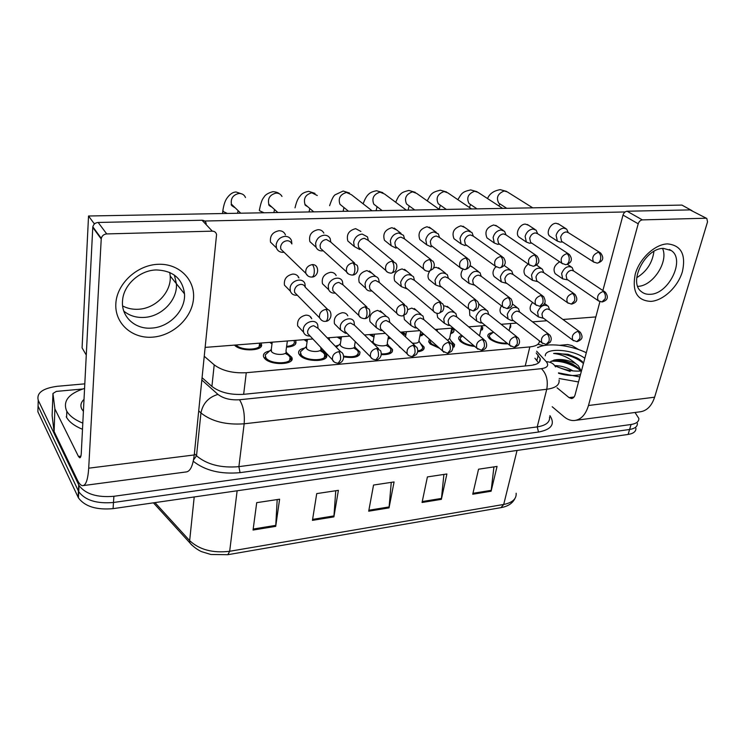 <?xml version="1.0" encoding="UTF-8"?>
<svg xmlns="http://www.w3.org/2000/svg" width="745" height="745" viewBox="0 0 745 745"><rect width="100%" height="100%" fill="white"/><g stroke="black" fill="none" stroke-linecap="round" stroke-linejoin="round"><path stroke-width="1.12" d="M287.561 353.512L291.733 357.311C295.97 364.994 270.23 365.916 264.447 358.187L263.683 357.013C262.65 354.117 264.643 352.087 269.653 350.951M322.324 350.802L326.394 354.62C330.258 361.986 305.711 362.591 299.769 355.188L298.829 353.763C297.907 350.988 299.853 349.079 304.668 348.045M388.536 345.596L392.494 349.452C393.053 353.102 389.346 354.834 381.365 354.639M420.161 343.128L424.035 346.974C424.641 349.545 422.517 351.146 417.666 351.78M401.22 348.232L399.199 346.723M450.911 340.772L454.627 344.562L452.876 347.906M439.652 348.334L430.321 344.078L428.701 341.834L429.399 339.171M474.779 346.434C468.763 345.866 464.005 344.227 460.522 341.508L458.734 339.096C458.296 337.411 459.311 336.163 461.779 335.371M355.961 348.166L359.965 352.003C360.124 356.827 354.722 358.457 343.743 356.892M507.885 343.808C500.882 344.125 494.857 342.532 489.819 339.012L487.882 336.451C487.472 334.365 489.167 333.062 492.957 332.531M341.061 339.413L337.206 337.103M260.787 343.063L261.16 343.715C265.322 350.914 240.886 352.301 234.479 345.112M295.29 340.372L295.812 341.257C296.715 344.665 293.614 346.639 286.508 347.17M271.99 343.948L269.82 342.355M328.722 337.764L329.597 340.307M307.089 341.685L304.044 339.683M390.678 338.304L388.015 338.947M373.962 337.15L369.352 334.589M481.643 326.077L482.788 327.865L480.553 331.059L480.935 329.448M452.671 328.089L453.901 329.961C454.348 331.655 453.249 332.894 450.623 333.685M423.868 334.226L419.789 336.302M405.839 334.915L400.54 332.158M510.446 324.922L510.846 325.826L509.654 328.349M204.288 356.306L214.206 364.854C222.196 370.777 232.878 373.394 246.269 372.714L529.835 346.909C536.353 346.174 539.548 344.153 539.408 340.847M335.297 346.211L338.556 345.242M635.923 428.273C636.053 431.495 633.464 433.553 628.137 434.437L629.6 429.474C634.936 428.599 637.524 426.568 637.385 423.365C637.524 426.568 634.936 428.599 629.6 429.474L113.482 502.484C96.757 503.899 85.181 500.305 78.737 491.709L38.06 406.025L38.237 400.307M628.137 434.437L113.072 508.649C96.394 510.092 84.846 506.498 78.421 497.865L37.883 411.743L38.06 406.025L78.737 491.709C85.181 500.305 96.757 503.899 113.482 502.484L629.6 429.474L631.071 424.492L113.892 496.291C97.129 497.669 85.517 494.075 79.044 485.526L38.237 400.27C36.393 392.932 42.735 388.275 57.253 386.301L84.809 383.843M253.058 530.049L256.708 502.661L279.608 499.206L275.715 526.352L253.058 530.049M422.052 502.493L427.406 476.921L446.888 473.978L441.366 499.346L422.052 502.493M472.74 494.233L478.541 469.21L497.055 466.417L491.095 491.234L472.74 494.233M312.444 520.364L316.727 493.609L338.398 490.34L333.89 516.872L312.444 520.364M368.701 511.191L373.543 485.042L394.077 481.94L389.03 507.876L368.701 511.191M391.265 482.369L389.03 507.876M335.762 490.741L333.89 516.872M493.926 466.882L491.095 491.234M443.908 474.425L441.366 499.346M277.187 499.569L275.715 526.352M635.019 412.479L638.847 418.429C639.005 421.614 636.407 423.635 631.071 424.492M538.309 344.413L543.869 345.587M202.109 377.724L211.859 386.385C219.803 392.457 230.456 395.101 243.82 394.31L530.766 365.413C537.611 364.547 540.758 362.275 540.2 358.587L536.214 352.962M534.919 358.224L538.542 362.862M568.239 232.561L566.647 229.088L563.779 228.138C560.044 228.668 557.484 231.071 556.087 235.346L557.372 241.101L560.37 242.125M599.865 252.49L568.314 232.626L566.228 231.928C563.527 232.319 561.674 234.06 560.659 237.152L561.59 241.333L562.326 241.808M573.492 270.826L572.113 267.483C567.774 265.425 564.272 267.436 561.628 273.527L562.689 278.844L567.941 279.962M604.633 291.705L573.706 271.012L571.545 270.277C568.919 270.705 567.103 272.409 566.107 275.38L566.88 279.235L567.625 279.757M549.456 309.529L548.329 306.269C543.952 303.913 540.367 305.85 537.573 312.071L538.421 316.914L543.71 318.376M507.047 343.128C500.873 343.417 495.546 342.011 491.076 338.91L489.363 336.638L489.521 335.148L491.328 333.779M579.433 331.581L549.754 309.808L547.351 308.933C544.716 309.408 542.919 311.103 541.96 314.008L542.574 317.519L543.44 318.171M537.639 233.707L536.102 230.158L532.936 229.041C529.09 229.59 526.482 232.03 525.113 236.379L526.361 242.051L529.648 243.261M568.444 253.849L537.648 233.725L535.348 232.906C532.563 233.306 530.673 235.075 529.686 238.214L530.589 242.339L531.427 242.917M506.023 234.908L504.561 231.304L501.068 229.982C497.101 230.54 494.447 233.027 493.106 237.441L494.289 243L497.921 244.425M535.916 255.265L505.976 234.88L503.434 233.911C500.565 234.321 498.647 236.118 497.669 239.313L498.526 243.354L499.606 244.099M473.345 236.174L471.976 232.533L468.121 230.95C464.023 231.527 461.323 234.051 460.01 238.54L461.108 243.941L465.113 245.636M502.232 256.718L473.243 236.109L470.44 234.954C467.478 235.373 465.523 237.199 464.563 240.449L465.364 244.369L466.659 245.319M439.541 237.515L438.311 233.856L434.037 231.956C429.809 232.542 427.053 235.113 425.777 239.676L426.755 244.844L431.187 246.884M467.329 258.217L439.41 237.413L436.3 236.025C433.245 236.454 431.243 238.316 430.321 241.613L431.038 245.384L432.594 246.576M543.692 272.54L542.379 269.15C537.862 266.822 534.23 268.824 531.492 275.138L532.517 280.371L537.899 281.675M574.078 293.688L543.859 272.698L541.494 271.841C538.784 272.279 536.949 274.011 535.972 277.028L536.707 280.828L537.601 281.461M481.307 327.614L480.897 329.495M512.942 274.337L511.703 270.901C507.01 268.265 503.229 270.23 500.37 276.805L501.348 281.917L506.879 283.435M542.481 295.737L513.054 274.458L510.465 273.452C507.68 273.899 505.799 275.659 504.84 278.732L505.548 282.448L506.6 283.221M451.684 328.517L452.42 329.774L450.855 332.568M481.186 276.227L480.041 272.745C475.152 269.746 471.222 271.674 468.223 278.528L469.117 283.482L474.835 285.251M509.804 297.86L481.251 276.302L478.411 275.129C475.534 275.585 473.624 277.373 472.684 280.493L473.336 284.087L474.584 285.046M422.704 333.192L419.975 335.352M405.969 334.235L401.89 332.056M519.526 311.857L518.473 308.56C513.929 305.906 510.204 307.815 507.298 314.288L508.099 319.009L511.34 320.508L513.519 320.676M473.913 345.699C468.791 345.14 464.759 343.706 461.816 341.396L460.233 339.264L460.363 337.69L462.291 336.191M548.72 334.207L519.777 312.118L517.16 311.103C514.45 311.587 512.616 313.3 511.675 316.262L512.253 319.689L513.268 320.471M488.636 314.288L487.668 310.963C482.965 307.964 479.082 309.836 476.046 316.569L476.781 321.142L480.292 322.874L482.36 323.051M438.582 347.375L431.662 343.966L430.219 341.974L430.442 340.111M516.983 336.917L488.841 314.52L486.001 313.338C483.198 313.831 481.335 315.582 480.413 318.581L480.944 321.905L482.117 322.855M451.759 328.163L449.673 338.267L447.68 340.418M449.747 338.63L453.1 344.386L452.783 346.332M456.741 316.821L455.875 313.477C451.004 310.088 446.963 311.913 443.759 318.935L444.42 323.302L448.211 325.323L450.185 325.5M484.157 339.72L456.899 317.035L453.807 315.647C450.921 316.159 449.03 317.938 448.127 320.974L448.602 324.159L449.952 325.304M420.739 331.432L418.941 340.698C419.128 342.7 416.921 343.51 412.32 343.128M419.025 341.108L422.49 346.825C423.02 348.893 421.447 350.262 417.777 350.942M388.499 336.246L387.251 343.194C388.955 346.751 377.11 346.77 373.794 343.194L373.087 342.188L373.338 340.726M423.793 319.465L423.048 316.113C418.01 312.276 413.792 314.027 410.411 321.365L410.97 325.49L415.058 327.847L416.93 328.033M386.143 345.27L389.542 347.412L390.929 349.321C391.442 352.487 388.275 354.015 381.421 353.922M450.194 342.616L423.914 319.661L420.543 318.041C417.563 318.562 415.635 320.359 414.76 323.46L415.17 326.459L416.725 327.847M537.76 347.626C546.886 342.411 570.447 344.935 586.306 352.73M580.364 371.085L577.831 367.639L572.495 363.979C565.613 360.692 559.542 359.379 554.28 360.04C560.864 358.708 567.997 359.9 575.68 363.635C569.199 357.786 561.842 354.397 553.61 353.447L568.025 354.275L576.947 357.87L568.025 354.275M581.24 371.001L578.343 365.702L575.68 363.635M570.13 371.476L560.985 368.254M573.035 370.926C566.777 367.322 560.687 365.562 554.755 365.646M581.445 370.982C572.691 371.671 563.807 369.911 554.774 365.674M545.284 355.784C544.995 347.338 572.821 349.172 584.834 358.271M582.46 361.586L576.76 357.74M554.28 360.04L550.676 361.632M578.52 381.962L559.188 378.525M579.852 376.942L558.452 372.863M579.694 369.799C570.474 363.486 560.948 360.636 551.114 361.232M583.428 363.551C577.263 357.33 562.177 352.487 553.61 353.447M576.23 366.307L574.47 365.339C567.318 361.856 560.445 360.114 553.852 360.114M558.573 373.31C566.647 375.704 573.948 376.123 580.485 374.577M579.899 359.612L577.179 357.972M82.807 423.132C74.91 419.901 69.592 415.943 66.845 411.277L66.51 410.672C62.794 400.94 68.819 393.518 84.576 388.415M83.403 411.342L81.838 409.145C80.097 405.643 80.823 402.393 84.017 399.385M82.49 429.288C74.621 426.047 69.313 422.08 66.575 417.386L66.249 416.772M667.483 243.885C681.154 245.282 686.117 254.539 682.392 271.674C677.95 286.825 663.404 300.57 650.916 301.39C637.189 300.701 631.946 291.686 635.187 274.328C639.406 258.72 654.781 244.239 667.483 243.885M650.245 294.294C668.693 294.145 685.596 259.567 671.254 250.553L663.423 248.383C645.189 248.066 628.016 282.131 641.305 291.593C643.736 293.614 646.716 294.517 650.245 294.294M662.547 248.439C668.824 261.728 652.769 286.164 637.841 286.359L637.841 286.359C652.769 286.164 668.824 261.728 662.547 248.439M537.592 347.338L538.514 347.254M559.914 345.289L567.718 344.572L571.937 345.559L578.818 349.638M552.194 406.723L564.012 416.706C567.243 419.407 570.605 420.692 574.097 420.553C580.821 419.882 585.617 414.863 588.476 405.504L638.214 223.798L623.006 215.072L602.882 290.541M575.894 420.31L639.527 411.883C646.548 411.156 651.577 406.267 654.613 397.206L707.545 221.833L706.809 218.49L690.047 209.894L706.623 218.387M623.006 215.072C623.798 212.781 625.167 211.496 627.094 211.235L642.367 219.887L705.776 218.229M642.367 219.887C640.421 220.175 639.033 221.47 638.214 223.798M627.094 211.235L690.047 209.894M599.921 301.651L575.121 394.701C574.414 397.085 573.194 398.361 571.471 398.519L569.059 397.616L557.064 387.81M158.229 264.289C179.349 263.367 195.479 280.018 193.458 299.145C191.735 318.264 172.887 335.772 152.483 337.159C132.061 338.817 114.516 323.377 115.848 303.504C116.872 283.649 137.136 264.931 158.229 264.289M151.645 328.089C169.441 327.251 185.738 310.302 184.509 293.875C182.506 278.565 173.064 270.593 156.189 269.941C139.827 270.286 123.763 284.692 122.59 300.133C120.625 316.327 134.929 329.607 151.645 328.089M174.377 275.082L176.416 283.761C177.683 300.002 161.656 316.681 144.092 317.417C136.195 317.826 129.434 315.722 123.791 311.093C129.434 315.722 136.195 317.826 144.092 317.417C161.656 316.681 177.683 300.002 176.416 283.761L174.377 275.082M54.869 408.716L54.124 431.56L54.869 408.716L52.951 393.472L56.331 391.404L82.732 388.992M54.124 431.56L77.294 479.864C79.082 483.552 80.832 485.498 82.565 485.675C85.871 485.526 87.919 479.696 88.702 468.186L101.227 238.996L92.771 227.411L81.27 453.351C81.084 456.275 80.562 457.765 79.715 457.803L78.458 456.443L54.981 409.089M54.003 431.169L52.131 415.58L52.951 393.472M83.449 485.563L185.943 471.976C190.152 471.697 192.918 466.016 194.24 454.953L216.562 234.619C216.078 232.403 214.662 231.248 212.316 231.155L202.025 220.25C204.335 220.352 205.741 221.498 206.216 223.677M92.771 227.411L92.836 226.825C93.544 224.189 95.313 222.736 98.154 222.457L106.721 233.921L212.316 231.155M106.721 233.921C103.834 234.219 102.028 235.709 101.301 238.4L101.227 238.996M98.154 222.457L202.025 220.25M318.013 328.126L317.743 324.95C315.805 318.301 304.025 321.728 303.317 329.197L303.532 332.14L297.665 325.882C297.031 320.192 299.741 316.616 305.804 315.154C308.747 315.088 310.73 316.29 311.755 318.776M354.48 325.146L354.043 321.84C351.817 315.852 341.024 319.465 340.242 326.496L340.577 329.914L334.468 323.786C333.527 318.022 336.144 314.334 342.328 312.723C344.935 312.639 346.76 313.664 347.813 315.805M389.728 322.24L389.123 318.897C386.702 313.515 376.765 317.23 375.918 323.889L376.374 327.698L370.032 321.691C368.812 315.908 371.345 312.136 377.631 310.376L382.669 312.993M327.837 309.585L305.254 287.225L304.975 283.892C302.908 276.917 290.783 280.278 290.103 288.064L290.345 291.155L284.45 285.139C283.761 279.161 286.536 275.473 292.794 274.067C295.821 274.058 297.87 275.352 298.959 277.96M342.961 284.804L342.43 281.349C340.018 275.129 329.011 278.723 328.256 286.024L328.647 289.675L322.483 283.771C321.421 277.699 324.094 273.881 330.51 272.298C333.155 272.26 335.036 273.34 336.153 275.538M379.317 282.485L378.59 278.975C375.955 273.443 365.897 277.177 365.069 284.05L365.618 288.157L359.211 282.374C357.824 276.265 360.394 272.335 366.931 270.575L372.081 273.294M440.928 302.302L414.425 280.297L413.54 276.767C408.297 272.838 403.995 274.635 400.633 282.15L401.313 286.611L394.682 280.94C393.015 274.84 395.493 270.835 402.114 268.917L406.798 271.199M291.882 243.932L291.491 240.533C290.345 237.785 288.203 236.389 285.074 236.351C280.232 236.984 277.252 239.75 276.153 244.639L276.423 247.889L270.51 242.134C269.755 235.858 272.605 232.049 279.068 230.717C282.169 230.764 284.301 232.151 285.447 234.88M330.817 242.134L330.175 238.614C328.992 236.342 327.046 235.206 324.345 235.197C319.67 235.811 316.755 238.521 315.601 243.326L316.066 247.256L309.864 241.622C308.654 235.206 311.382 231.22 318.05 229.665C320.732 229.683 322.66 230.82 323.842 233.073M368.347 240.477L367.481 236.873L362.219 234.079C357.693 234.684 354.834 237.348 353.642 242.069L354.294 246.521L347.831 240.998C346.22 234.535 348.828 230.419 355.663 228.659L360.897 231.453M404.572 238.949L403.501 235.299L398.761 232.999C394.384 233.595 391.581 236.212 390.343 240.849L391.172 245.72L384.467 240.29C382.53 233.837 385.025 229.637 391.963 227.691L396.685 229.982M407.627 309.687L411.762 308.104L416.39 310.33M443.713 306.065L444.784 305.897L449.03 307.797M478.746 304.025L480.646 305.403M433.674 267.902L436.123 267.315L440.397 269.234M469.937 265.797L472.917 267.39M426.755 244.844L419.835 239.527C417.628 233.129 420.022 228.864 427.025 226.75L431.281 228.641M461.108 243.941L453.984 238.717C451.572 232.403 453.882 228.11 460.904 225.837L464.75 227.421M488.478 238.931L486.979 237.879C484.418 231.667 486.643 227.365 493.674 224.962L497.148 226.284M520.122 237.86L518.883 237.022C514.87 233.613 519.703 223.947 525.374 224.115L528.522 225.232M550.76 236.826L549.736 236.156C545.638 232.971 550.453 223.118 556.059 223.286L558.927 224.245M169.758 272.428L170.223 276.032C171.518 292.124 155.696 308.598 138.309 309.259C132.61 309.566 127.376 308.458 122.627 305.944M653.933 251.372C652.424 262.78 646.707 271.543 636.761 277.662M86.271 355.067L82.08 347.868L88.534 216.003L681.917 205.089L692.086 210.695M88.534 216.003L94 223.416L95.174 223.388M204.624 221.023L625.148 211.952M595.851 316.923L562.941 319.484M546.867 320.741L532.545 321.859M516.63 323.097L501.134 324.308M485.423 325.537L468.689 326.841M453.174 328.051L435.136 329.458M419.863 330.65L400.419 332.168M385.407 333.341L364.482 334.971M349.768 336.116L327.251 337.876M312.881 338.994L205.201 347.394M556.236 274.402L555.193 273.685C552.762 269.206 554.261 265.257 559.681 261.821M526.398 276.004L525.16 275.119C522.925 271.431 523.94 267.744 528.205 264.056M495.611 277.662L494.149 276.572C492.203 273.573 492.762 270.286 495.835 266.71M463.818 279.366L462.096 278.034C460.466 275.501 460.727 272.614 462.896 269.373M448.369 278.211L447.335 274.691C442.269 271.264 438.153 273.136 434.996 280.306L435.797 285.046L428.962 279.487C427.49 277.01 427.751 274.235 429.725 271.161M532.396 312.379L531.185 311.475C529.425 308.858 529.9 305.85 532.591 302.451M502.409 314.558L501.003 313.468C499.56 311.345 499.709 308.793 501.46 305.813M471.473 316.811L469.853 315.489L469.452 309.743M444.42 323.302L437.669 317.538L436.97 313.356M410.97 325.49L404.414 319.605L403.827 315.563M435.797 285.046L441.72 287.123M475.971 300.049L448.388 278.248L445.277 276.851C442.306 277.317 440.36 279.142 439.448 282.308L440.034 285.754L441.487 286.937M389.877 337.541L388.173 338.081M374.092 336.414L370.74 334.486M391.172 245.72L396.079 248.178M431.141 259.772L404.414 238.819L400.959 237.143C397.802 237.581 395.772 239.471 394.869 242.833L395.474 246.371L397.355 247.889M354.294 246.521L359.723 249.519M393.584 261.374L368.179 240.337L364.361 238.298C361.083 238.745 359.015 240.672 358.149 244.09L358.624 247.34L360.869 249.249M316.066 247.256C317.23 249.696 319.233 250.916 322.054 250.907L323.209 250.776M354.573 263.032L330.65 241.995L326.422 239.499C323.032 239.946 320.918 241.911 320.08 245.394L320.424 248.262L323.088 250.665M276.423 247.889C277.531 250.842 279.729 252.322 282.998 252.35L284.031 252.238M291.733 243.792C290.904 241.78 289.349 240.765 287.067 240.737C283.566 241.203 281.405 243.205 280.604 246.744L280.809 249.128L283.92 252.136M401.313 286.611L407.478 289.06M414.425 280.297L411.007 278.639C407.934 279.114 405.96 280.967 405.066 284.19L405.569 287.43L407.282 288.892M341.191 338.612L338.64 336.991M365.618 288.157C366.791 290.252 368.673 291.202 371.271 291.006L372.044 291.053M371.885 290.923L369.892 289.125L369.492 286.127C370.349 282.858 372.37 280.977 375.536 280.483L379.289 282.467L404.61 304.649M307.229 340.782L305.515 339.571M328.647 289.675C329.83 292.18 331.916 293.316 334.896 293.083L335.352 293.111M366.931 307.07L342.923 284.767L338.817 282.402C335.539 282.904 333.481 284.813 332.652 288.147L332.94 290.811L335.259 293.027M293.8 340.484L294.21 341.201C295.02 344.088 292.487 345.81 286.611 346.397M272.13 342.886L271.338 342.234M290.345 291.155C291.509 294.154 293.819 295.504 297.264 295.225L297.339 295.225M305.254 287.225C304.472 285.307 302.973 284.357 300.756 284.385C297.367 284.897 295.271 286.844 294.48 290.233L294.657 292.496L297.32 295.206M259.241 343.184L259.53 343.687C263.181 350.01 241.818 351.277 236.053 344.991M355.253 341.592L354.555 345.764C356.427 349.479 344.041 349.629 340.782 345.904L340.167 345.019L340.418 343.454M376.374 327.698L380.76 330.463L382.558 330.65M336.107 347.049L336.889 346.667M353.586 347.887L356.883 349.926L358.373 351.901C358.447 356.24 353.549 357.647 343.678 356.129M415.021 345.615L389.821 322.417L386.143 320.508C383.07 321.039 381.105 322.874 380.257 326.021L380.583 328.787L382.371 330.473M320.946 347.561L320.816 348.418C322.864 352.301 309.883 352.59 306.707 348.716L306.428 346.276M340.577 329.914L345.261 333.155L347.002 333.36M319.968 350.588L323.172 352.525L324.773 354.546C328.182 361.046 306.549 361.586 301.287 355.058L300.356 351.808L302.992 349.507M378.59 348.716L354.555 325.304L350.56 323.069C347.384 323.609 345.382 325.481 344.562 328.675L344.805 331.162L346.844 333.192M287.356 340.987L285.959 351.156C288.213 355.197 274.598 355.654 271.497 351.612L271.31 349.191M303.532 332.14C304.342 334.393 305.99 335.66 308.486 335.948L310.209 336.163M285.242 353.363L288.371 355.197L290.084 357.274C293.819 364.054 271.124 364.864 266.012 358.056L265.183 354.937L267.967 352.45M340.819 351.929L318.059 328.349L313.719 325.714C310.442 326.263 308.402 328.173 307.611 331.413L307.769 333.574L310.069 336.014M533.774 364.584L534.454 364.761M525.234 365.972L529.835 346.909M243.652 394.319L246.269 372.714M211.906 386.431L214.206 364.854M191.716 545.023L189.9 542.919C194.519 548.311 200.908 551.496 201.755 551.71L210.937 554.494L227.84 554.699L229.674 551.281L503.713 504.449L500.966 507.643L228.063 554.662M153.423 502.838L189.9 542.919L189.658 540.637C199.436 549.736 212.781 553.284 229.674 551.281L237.133 490.778M517.049 450.446L503.713 504.449C512.402 502.679 516.555 498.936 516.155 493.218M154.979 502.614L189.658 540.637L194.203 496.962M113.072 508.649L113.892 496.291M78.113 497.269L78.737 484.93M368.877 510.232L389.16 506.935M422.247 501.553L441.506 498.424M472.954 493.311L491.253 490.34M312.602 519.386L334.002 515.903M253.198 529.043L275.808 525.365M549.894 415.617C555.37 424.045 551.579 429.511 538.523 432.035L240.039 472.647C220.762 474.425 205.173 470.626 193.253 461.267M38.237 400.27L38.06 406.025M559.085 379.978C559.746 384.932 555.63 388.024 546.755 389.272L537.22 426.894C545.992 425.479 550.108 422.182 549.54 416.995M201.867 380.043L217.959 394.403C223.332 398.519 230.512 400.307 239.499 399.748L541.41 368.663C546.495 373.776 548.273 380.648 546.755 389.272L244.155 423.803C226.014 425.069 211.608 421.456 200.936 412.954L196.522 455.8C206.952 464.573 221.069 468.195 238.894 466.649L537.22 426.894L538.523 432.035M217.959 394.403C208.535 397.234 202.864 403.418 200.936 412.954L198.729 410.895M194.37 453.677L196.522 455.8L193.523 459.944M239.499 399.748C243.336 405.895 244.891 413.913 244.155 423.803L238.894 466.649L240.039 472.647M541.41 368.663C547.519 367.713 549.139 365.395 546.271 361.707L536.642 351.193M546.271 361.707C550.592 361.819 553.675 363.551 555.528 366.894M539.333 362.098L540.2 358.587M536.912 360.431L538.216 355.151M597.648 263.05C600.246 262.166 605.815 259.847 600.563 252.928L598.449 252.238C593.243 254.278 591.614 257.509 593.551 261.933L594.165 262.342M598.449 252.238C600.442 253.868 601.131 256.336 600.507 259.642C599.818 261.914 598.654 263.069 597.015 263.097L593.551 261.933L561.59 241.333M532.74 207.836L507.336 191.912L504.179 190.971C497.753 193.598 495.946 197.658 498.768 203.161L499.783 203.823M602.5 301.902C604.865 300.971 610.211 299.192 605.35 292.189L603.161 291.463C598.207 293.409 596.568 296.491 598.254 300.701L598.887 301.157M603.161 291.463C605.117 293.13 605.787 295.56 605.182 298.745L601.923 301.958L598.254 300.701L566.88 279.235M577.356 341.592C581.64 339.618 583.782 338.016 580.271 332.196L577.85 331.329C573.082 333.155 571.406 336.097 572.831 340.176L573.557 340.763M577.85 331.329C579.731 333.071 580.383 335.501 579.806 338.612L576.844 341.648L572.831 340.176L542.574 317.519M566.209 264.587C568.966 263.711 574.302 261.178 569.292 254.408L566.954 253.598C561.711 255.563 560.044 258.804 561.935 263.33L562.661 263.851M566.954 253.598C568.919 255.256 569.599 257.761 569.003 261.123C568.333 263.441 567.196 264.605 565.595 264.633L561.935 263.33L530.589 242.339M502.642 208.386L478.001 192.359L474.565 191.251C468.111 193.784 466.258 197.853 468.996 203.469L470.216 204.288M533.681 266.179C536.549 265.369 541.68 262.585 536.949 255.963L534.37 255.004C529.108 256.885 527.386 260.135 529.201 264.754L530.058 265.406M534.37 255.004C536.298 256.69 536.968 259.241 536.4 262.659C535.757 265.015 534.649 266.198 533.085 266.226L529.201 264.754L498.526 243.354M440.332 205.182L439.215 209.345M471.576 208.963L447.792 192.843L444.029 191.54C437.566 193.961 435.648 198.03 438.274 203.748L439.746 204.773M500.007 267.828C503.015 267.036 507.894 264.056 503.49 257.602L500.64 256.457C495.369 258.245 493.581 261.486 495.295 266.188L496.31 267.008M500.64 256.457C502.512 258.18 503.182 260.778 502.642 264.252C502.018 266.645 500.947 267.855 499.429 267.874L495.295 266.188L465.364 244.369M409.182 205.909L408.083 210.099M439.494 209.55L416.651 193.393L412.525 191.838C406.081 194.138 404.097 198.189 406.565 203.99L408.335 205.285M465.122 269.532C468.26 268.759 472.889 265.639 468.847 259.344L465.69 257.956C460.429 259.642 458.585 262.864 460.149 267.632L461.341 268.666M465.69 257.956C467.525 259.716 468.177 262.37 467.664 265.9C467.078 268.34 466.044 269.56 464.563 269.578L460.149 267.632L431.038 245.384M377.082 206.691L376.085 210.714M406.351 210.165L384.55 193.998L380.015 192.145C373.618 194.296 371.55 198.31 373.813 204.186L375.936 205.816M571.918 304.053C574.376 303.094 579.563 301.306 574.935 294.284L572.542 293.437C567.55 295.327 565.874 298.41 567.504 302.703L568.239 303.262M572.542 293.437C574.46 295.141 575.131 297.609 574.544 300.84L571.359 304.1L567.504 302.703L536.707 280.828M540.311 306.269C544.269 305.152 546.979 302.777 543.505 296.473L540.879 295.486C535.869 297.292 534.146 300.384 535.711 304.761L536.558 305.441M540.879 295.486C542.76 297.218 543.422 299.732 542.863 303.01L539.771 306.316L535.711 304.761L505.548 282.448M507.624 308.56C511.433 307.629 514.32 304.956 511.005 298.764L508.127 297.59C503.117 299.322 501.338 302.405 502.8 306.847L503.788 307.694M508.127 297.59C509.98 299.36 510.632 301.921 510.092 305.254L507.094 308.607L502.8 306.847L473.336 284.087M546.616 344.367L550.155 342.253C551.728 339.785 551.579 337.345 549.708 334.952L547.063 333.946C542.276 335.706 540.563 338.658 541.913 342.802L542.751 343.501M547.063 333.946C548.916 335.725 549.559 338.193 549.009 341.35L546.122 344.423L541.913 342.802L512.253 319.689M514.851 347.245L518.352 345.186C519.991 342.737 519.908 340.288 518.12 337.83L515.242 336.656C510.455 338.332 508.695 341.275 509.953 345.484L510.902 346.332M515.242 336.656C517.058 338.463 517.7 340.977 517.17 344.19L514.367 347.291L509.953 345.484L480.944 321.905M481.996 350.215C485.274 349.396 488.366 347.198 485.479 340.819L482.341 339.45C477.564 341.052 475.748 343.976 476.893 348.232L477.973 349.247M482.341 339.45C484.11 341.294 484.753 343.855 484.25 347.114L481.531 350.262L476.893 348.232L448.602 324.159M448.006 353.288L451.498 351.323C453.202 348.911 453.277 346.453 451.721 343.957L448.294 342.346C443.545 343.845 441.664 346.751 442.67 351.035L443.89 352.273M448.294 342.346C450.027 344.227 450.651 346.825 450.176 350.15L447.559 353.335L442.67 351.035L415.17 326.459M588.476 405.504L654.613 397.206M569.059 397.616L574.05 397.01M88.702 468.186L194.24 454.953M78.458 456.443L80.898 456.154M473.783 310.935L477.545 308.756C479.221 306.13 479.175 303.606 477.396 301.176L474.239 299.779C469.229 301.408 467.394 304.481 468.726 308.979L469.872 310.013M474.239 299.779C476.036 301.585 476.688 304.183 476.176 307.583L473.271 310.982L468.726 308.979L440.034 285.754M428.971 271.301L433.041 268.926C434.717 266.207 434.698 263.628 432.975 261.206L429.465 259.521C424.24 261.076 422.322 264.261 423.7 269.085L425.088 270.379M429.465 259.521C431.243 261.318 431.895 264.009 431.411 267.613C430.852 270.09 429.856 271.329 428.431 271.348C425.954 271.05 424.38 270.295 423.7 269.085L395.474 246.371M343.966 207.548L343.091 211.329M372.072 210.788L351.444 194.706L346.453 192.461C340.12 194.454 337.96 198.403 339.971 204.316L342.504 206.365M391.46 273.145L394.664 271.729C395.269 272.13 398.463 266.282 395.781 263.199L391.889 261.141C386.739 262.557 384.737 265.676 385.873 270.519L387.484 272.158M391.889 261.141C393.602 262.976 394.245 265.723 393.807 269.383C393.276 271.906 392.326 273.173 390.948 273.182C388.173 272.791 386.487 271.906 385.873 270.519L358.624 247.34M309.808 208.488L309.035 211.952M317.268 195.507L311.783 192.787C305.562 194.594 303.299 198.459 304.994 204.372L308.011 206.952M352.543 275.045C355.542 275.184 359.546 271.04 357.19 265.341L352.879 262.827C347.84 264.075 345.745 267.11 346.602 271.925L348.437 273.992M352.879 262.827C354.536 264.689 355.16 267.492 354.76 271.227C354.275 273.797 353.372 275.082 352.05 275.082C348.911 274.551 347.096 273.499 346.602 271.925L320.424 248.262M274.551 209.522L273.862 212.595M281.973 196.438C280.809 194.277 278.947 193.169 276.395 193.104L275.948 193.123C269.886 194.734 267.511 198.468 268.824 204.316L272.381 207.557M259.362 210.49L259.539 209.094M264.047 212.781L259.763 210.854M312.108 277.028C314.818 277.242 319.084 273.238 317.119 267.66C316.299 265.602 314.707 264.568 312.36 264.568C307.471 265.658 305.292 268.563 305.804 273.294L307.871 275.901M312.36 264.568C313.952 266.477 314.567 269.336 314.204 273.136C313.757 275.752 312.9 277.056 311.652 277.056C309.063 277.084 307.117 275.827 305.804 273.294L280.809 249.128M238.149 210.686L237.506 213.266M245.487 197.518C244.341 194.901 242.302 193.551 239.35 193.458L238.884 193.476C233.036 194.873 230.55 198.44 231.425 204.149L235.578 208.19M227.355 213.452L223.109 211.487L222.96 209.764M438.749 313.394L442.511 311.233C444.216 308.654 444.244 306.139 442.614 303.709L439.131 302.042C434.158 303.569 432.258 306.605 433.432 311.14L434.735 312.416M439.131 302.042C440.882 303.885 441.524 306.54 441.049 309.995C440.528 312.248 439.597 313.403 438.246 313.44C435.816 313.235 434.214 312.472 433.432 311.14L405.569 287.43M402.44 315.936L406.137 313.896C407.915 311.382 408.064 308.877 406.584 306.381L402.756 304.388C397.839 305.795 395.865 308.775 396.843 313.338L398.324 314.902M402.756 304.388C404.461 306.269 405.084 308.97 404.647 312.481C404.153 314.781 403.259 315.945 401.965 315.982C399.283 315.712 397.569 314.828 396.843 313.338L369.892 289.125M364.789 318.581C367.406 318.758 371.522 314.893 369.231 309.212L365.041 306.828C360.208 308.095 358.159 311.01 358.894 315.545L360.561 317.482M365.041 306.828C366.68 308.747 367.294 311.494 366.894 315.07C366.428 317.407 365.581 318.59 364.333 318.627C361.353 318.255 359.537 317.23 358.894 315.545L332.94 290.811M325.733 321.319C328.182 321.505 332.354 317.919 330.482 312.211C329.709 310.255 328.182 309.296 325.9 309.352C321.179 310.488 319.056 313.3 319.521 317.78L321.374 320.145M325.9 309.352C327.474 311.317 328.079 314.12 327.716 317.761C327.288 320.136 326.487 321.337 325.304 321.365C323.097 321.607 321.17 320.406 319.521 317.78L294.657 292.496M412.823 356.473L416.259 354.592C418.029 352.227 418.206 349.778 416.79 347.235L413.056 345.335C408.335 346.742 406.397 349.601 407.236 353.903L408.605 355.393M413.056 345.335C414.732 347.263 415.347 349.917 414.909 353.288L412.385 356.52C409.778 356.343 408.055 355.477 407.236 353.903L380.583 328.787M376.374 359.77C378.683 359.919 382.781 356.52 380.611 350.681L376.542 348.437C371.885 349.731 369.883 352.534 370.526 356.827L372.053 358.624M376.542 348.437C378.162 350.411 378.767 353.111 378.367 356.538L375.964 359.816C373.087 359.565 371.271 358.569 370.526 356.827L344.805 331.162M338.593 363.188C340.595 363.402 344.963 360.245 343.11 354.303C342.374 352.441 340.903 351.565 338.696 351.659C334.123 352.841 332.056 355.551 332.475 359.807L334.151 361.968M338.696 351.659C340.26 353.67 340.856 356.417 340.484 359.91L338.202 363.234C335.017 362.889 333.108 361.744 332.475 359.807L307.769 333.574M291.733 357.311L291.267 360.654M326.394 354.62L325.91 357.758M392.494 349.452L392 352.199M424.035 346.974L423.533 349.535M454.627 344.562L454.133 346.937M359.965 352.003L359.472 354.937M261.16 343.715L260.759 346.909M295.812 341.257L295.392 344.274M329.392 338.873L329.234 339.925M482.788 327.865L482.35 329.886M453.901 329.961L453.454 332.121M510.846 325.826L510.418 327.698M514.935 498.517C512.551 503.313 507.997 506.33 501.292 507.587M78.421 497.865L79.044 485.526M498.917 205.965L499.914 203.907M506.516 191.381L500.212 189.649C493.712 190.757 489.502 193.737 487.556 198.57M499.457 203.608L506.73 208.311M549.736 236.156L557.372 241.101M562.661 242.023L561.134 242.041M557.977 223.649L565.706 228.492M555.193 273.685L562.689 278.844M567.364 264.317L571.136 266.822M531.185 311.475L538.421 316.914M493.507 332.112L489.521 335.148M489.363 336.638L488.999 338.258M509.114 330.659L510.753 323.563M544.455 303.438L547.184 305.431M469.415 207.492L470.561 204.521M477.024 191.689L470.71 189.91C461.928 191.865 461.779 193.355 457.849 199.66M469.872 204.055L477.014 208.861M518.883 237.022L526.361 242.051M531.79 243.14L530.524 243.159M527.376 224.487L534.947 229.413M446.618 192.005L440.304 190.18C431.346 192.387 431.02 193.924 427.23 200.871M439.382 204.521L446.376 209.429M486.979 237.879L494.289 243M499.876 244.295L498.936 244.304M495.751 225.344L503.154 230.354M415.254 192.34L408.94 190.459C404.088 191.521 401.22 192.881 400.326 194.529C399.311 195.004 397.765 197.583 395.679 202.249M407.953 205.005L414.779 210.006M466.882 245.478L466.314 245.478M463.055 226.219L470.281 231.332M382.893 192.676L376.57 190.739C371.345 191.865 367.015 192.759 363.15 203.832M375.527 205.499L382.176 210.602M429.232 227.123L436.253 232.328M525.16 275.119L532.517 280.371M536.456 265.043L541.215 268.34M494.149 276.572L501.348 281.917M504.067 265.397L510.316 269.895M452.019 331.693L451.684 333.322M462.096 278.034L469.117 283.482M471.278 266.151L478.392 271.506M422.257 333.993L421.94 335.65M501.003 313.468L508.099 319.009M462.533 336.014L460.363 337.69M460.233 339.264L459.888 340.912M479.51 335.846L481.698 325.826M512.467 303.997L517.132 307.545M437.054 331.143L437.427 329.281M469.853 315.489L476.781 321.142M430.219 341.974L429.893 343.659M479.091 304.165L486.103 309.724M405.485 336.833L406.444 331.693M447.224 306.307L454.068 311.978M422.052 349.079L421.707 350.811M373.087 342.188L374.474 334.188M373.087 341.117L371.848 342.151M387.353 343.65L389.542 347.412M414.304 308.514L420.953 314.297M390.929 349.321L390.166 353.512M574.47 365.339L572.495 363.979M66.845 411.277L66.575 417.386M671.254 250.553L669.41 249.482M571.471 398.519L571.937 398.463M184.509 293.875L170.223 276.032M92.836 226.825L101.301 238.4M438.46 267.706L445.389 273.164M349.489 193.03L343.156 191.037L335.306 194.715C333.704 195.441 331.804 199.092 329.607 205.676M342.085 206.02L348.511 211.226M394.207 228.054L401.024 233.362M314.986 193.393L308.644 191.344C304.603 192.07 301.846 193.523 300.356 195.721C299.145 197.313 297.106 198.831 295.02 207.855M307.564 206.57C305.552 205.601 304.696 204.866 304.994 204.372L313.757 211.869M279.328 193.775C278.23 192.638 276.106 191.931 272.968 191.661C268.023 192.974 264.95 194.939 263.758 197.565C262.147 199.055 260.685 203.329 259.372 210.379M271.925 207.138C269.392 205.881 268.358 204.94 268.824 204.316L277.857 212.521M242.47 194.166L236.081 191.987C233.213 192.033 230.429 193.747 227.728 197.136C227.104 198.114 224.245 200.694 222.802 211.124L222.55 213.545M235.113 207.734C231.863 205.993 230.633 204.8 231.425 204.149L240.747 213.21M404.516 269.308L411.249 274.877M369.399 270.966L375.908 276.637M298.205 277.214L298.279 276.637M259.53 343.687L258.943 348.325M340.167 345.019L341.489 336.768M340.139 343.901L336.256 347.207M354.676 346.276L356.883 349.926M380.267 310.786L386.711 316.69M358.373 351.901L357.637 356.287M306.186 347.943L307.424 339.422M310.6 317.584L310.684 316.979M306.121 346.779L300.356 351.808M320.946 348.967L323.172 352.525M300.449 353.791L300.188 355.616M324.773 354.546L324.066 359.146M271.078 350.969L272.223 342.169M270.984 349.759L265.183 354.937M286.117 351.742L288.371 355.197M265.332 357.013L265.099 358.867M290.084 357.274L289.675 360.226"/></g></svg>
